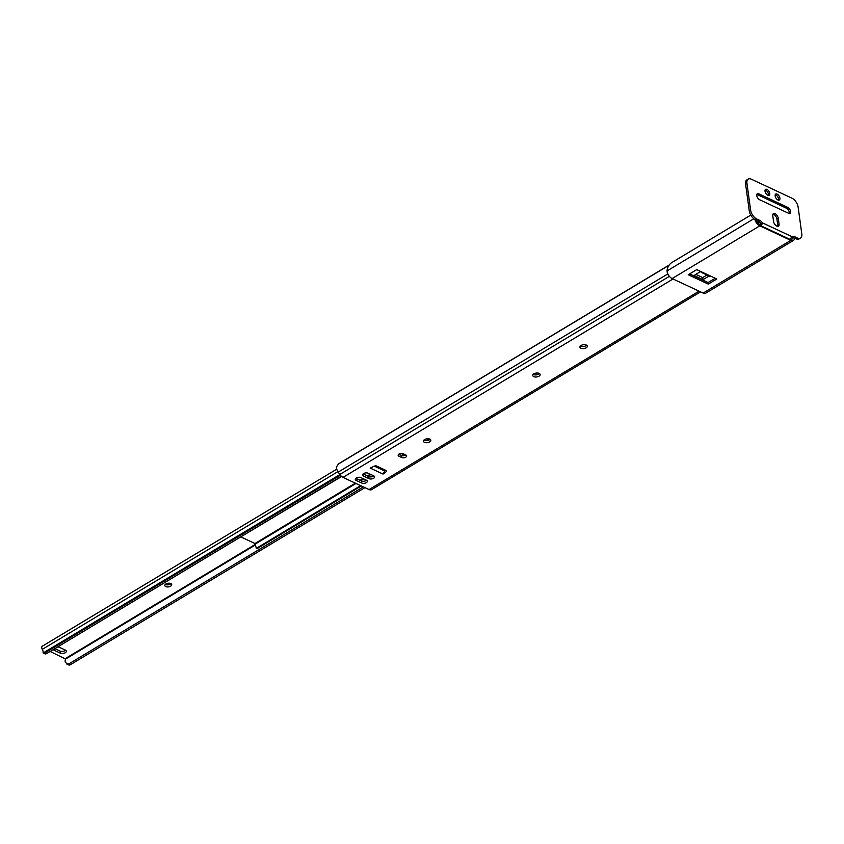 <?xml version="1.0" encoding="UTF-8"?>
<svg xmlns="http://www.w3.org/2000/svg" width="844" height="844" viewBox="0 0 844 844"><rect width="100%" height="100%" fill="white"/><g stroke="black" fill="none" stroke-linecap="round" stroke-linejoin="round"><path stroke-width="1.27" d="M539.411 373.544A3.714 1.952 -7.8 0 1 533.471 374.546A3.714 1.952 -7.8 0 1 533.208 374.398M533.767 376.635A3.714 1.952 -7.8 0 1 532.764 375.517A3.714 1.952 -7.8 0 1 534.969 373.354A3.714 1.952 -7.8 0 1 539.137 373.396A3.714 1.952 -7.8 0 1 540.139 374.514A3.714 1.952 -7.8 0 1 537.934 376.667A3.714 1.952 -7.8 0 1 533.767 376.635M586.559 345.196A3.714 1.952 -7.8 0 1 580.619 346.198A3.714 1.952 -7.8 0 1 580.345 346.051M580.904 348.287A3.714 1.952 -7.8 0 1 579.912 347.169A3.714 1.952 -7.8 0 1 582.107 345.017A3.714 1.952 -7.8 0 1 586.285 345.059A3.714 1.952 -7.8 0 1 587.276 346.167A3.714 1.952 -7.8 0 1 585.082 348.329A3.714 1.952 -7.8 0 1 580.904 348.287M430.113 439.26A3.714 1.952 -7.8 0 1 424.184 440.251A3.714 1.952 -7.8 0 1 423.91 440.104M424.469 442.34A3.714 1.952 -7.8 0 1 423.466 441.233A3.714 1.952 -7.8 0 1 425.671 439.07A3.714 1.952 -7.8 0 1 429.839 439.112A3.714 1.952 -7.8 0 1 430.841 440.22A3.714 1.952 -7.8 0 1 428.636 442.383A3.714 1.952 -7.8 0 1 424.469 442.34M707.008 275.007L702.693 277.602L695.836 274.395M356.157 480.426A3.249 1.709 -7.8 0 1 355.282 479.455A3.249 1.709 -7.8 0 1 357.212 477.556A3.249 1.709 -7.8 0 1 360.863 477.598L366.454 480.204A3.249 1.709 -7.8 0 1 367.33 481.185A3.249 1.709 -7.8 0 1 365.399 483.074A3.249 1.709 -7.8 0 1 361.749 483.032L356.157 480.426L355.873 478.337A3.249 1.709 -7.8 0 1 355.83 478.316L361.464 480.953A3.249 1.709 -7.8 0 0 366.496 480.225M405.721 454.948A2.87 1.509 -7.8 0 1 401.47 455.433L398.801 454.177M363.437 476.048A3.249 1.709 -7.8 0 1 362.561 475.077A3.249 1.709 -7.8 0 1 364.492 473.178A3.249 1.709 -7.8 0 1 368.142 473.22L373.734 475.837A3.249 1.709 -7.8 0 1 374.609 476.807A3.249 1.709 -7.8 0 1 372.679 478.696A3.249 1.709 -7.8 0 1 369.028 478.664L363.437 476.048L363.152 473.959A3.249 1.709 -7.8 0 1 363.11 473.938L368.744 476.575A3.249 1.709 -7.8 0 0 373.776 475.858M385.265 470.097L383.06 474.085L370.231 468.093L374.472 466.078A1.551 0.812 -7.8 0 1 376.477 465.983L386.225 470.541A1.551 0.812 -7.8 0 1 386.636 471.005A1.551 0.812 -7.8 0 1 386.309 471.606L383.06 474.085M669.239 264.984L340.976 462.343L338.412 464.021L336.408 467.027A6.161 3.313 -121 0 0 338.201 472.102L339.815 474.465A6.193 3.334 -121 0 0 343.012 477.398L369.071 489.562A6.193 3.334 -121 0 0 371.55 489.657A6.193 3.334 -121 0 0 371.845 489.436M760.855 223.333A6.193 3.334 -121 0 1 760.001 222.331M709.118 275.999L702.978 279.691L694 275.492L700.699 271.473M398.906 456.182A2.87 1.509 -7.8 0 1 398.136 455.327A2.87 1.509 -7.8 0 1 399.834 453.661A2.87 1.509 -7.8 0 1 403.052 453.692L405.901 455.022A2.87 1.509 -7.8 0 1 406.671 455.887A2.87 1.509 -7.8 0 1 404.972 457.553A2.87 1.509 -7.8 0 1 401.755 457.522L398.906 456.182L398.653 454.294M702.978 279.691L702.693 277.602M384.031 469.517L384.326 470.815L374.335 466.141M65.558 650.218A3.481 1.836 -7.8 0 1 64.967 650.671A3.481 1.836 -7.8 0 1 60.072 651.083L54.849 648.635M57.624 646.968A3.481 1.836 -7.8 0 1 59.386 647.327L65.399 650.133A3.481 1.836 -7.8 0 1 66.328 651.178A3.481 1.836 -7.8 0 1 65.252 652.76A3.481 1.836 -7.8 0 1 60.357 653.161L54.343 650.355A3.481 1.836 -7.8 0 1 53.446 649.479M170.952 583.637A3.481 1.836 -7.8 0 1 170.361 584.09A3.481 1.836 -7.8 0 1 165.297 584.417M165.899 583.964A3.481 1.836 -7.8 0 1 169.528 583.225A3.481 1.836 -7.8 0 1 171.722 584.597A3.481 1.836 -7.8 0 1 170.646 586.179A3.481 1.836 -7.8 0 1 167.017 586.918A3.481 1.836 -7.8 0 1 164.812 585.546A3.481 1.836 -7.8 0 1 165.899 583.964M339.889 474.571L43.149 652.982L43.097 651.937A3.692 1.983 59 0 0 42.306 649.342A2.785 1.498 -121 0 1 42.2 646.261L336.756 469.158M340.385 475.225L44.932 652.855L46.568 653.615L45.281 653.984L43.266 653.045A3.102 2.047 -65 0 0 44.932 652.855M341.44 476.322L46.568 653.615M364.914 487.632L70.358 664.724A3.102 2.047 115 0 1 68.691 664.924L65.304 662.308A6.161 3.313 -121 0 1 65.61 659.058L50.165 651.452M363.289 486.861L68.723 663.964L70.358 664.724M66.676 663.985L68.723 663.964M341.63 476.491L236.89 539.189M360.641 485.627L256.365 548.326L254.962 543.515L241.004 536.995M361.327 485.944L257.177 548.568L256.365 548.326M702.493 272.317L696.743 269.626L688.229 274.743L708.285 284.111L716.799 278.995L711.049 276.304A1.857 1.224 115 0 1 710.047 276.421L701.491 272.433A1.857 1.224 -65 0 0 702.493 272.317L711.049 276.304M794.563 238.092A6.509 3.492 -121 0 1 793.423 240.445L705.742 293.163A6.509 3.492 -121 0 1 703.136 293.068L672.098 278.573A6.509 3.492 -121 0 1 667.266 272.528L667.055 270.935A7.744 5.106 -65 0 1 671.824 262.558L750.78 215.093M793.423 240.445A6.509 3.492 -121 0 1 790.817 240.35L759.79 225.854A6.509 3.492 -121 0 1 754.863 219.503M790.628 238.799A4.653 2.5 59 0 0 792.463 238.852A4.653 2.5 59 0 0 793.244 237.48M715.206 278.256L708.074 282.55L689.601 273.92M756.182 220.157A4.653 2.5 59 0 0 759.568 224.293L761.383 224.177A4.653 2.5 59 0 0 758.534 221.265L759.885 220.453A4.653 2.5 -121 0 1 762.417 222.858L761.214 226.519A4.653 2.5 59 0 0 760.486 224.715M708.285 284.111L708.074 282.55M700.942 271.589A1.857 1.224 -65 0 0 701.491 272.433M775.161 195.945A3.481 1.878 59 0 0 776.86 199.216A3.481 1.878 59 0 0 779.328 200.039A3.481 1.878 59 0 0 779.909 198.161A3.481 1.878 59 0 0 778.2 194.89A3.481 1.878 59 0 0 775.731 194.067A3.481 1.878 59 0 0 775.161 195.945M778.495 200.176A3.481 1.878 59 0 0 778.558 198.973A3.481 1.878 59 0 0 775.225 194.742M765.023 191.208A3.481 1.878 59 0 0 766.732 194.489A3.481 1.878 59 0 0 769.19 195.312A3.481 1.878 59 0 0 769.77 193.434A3.481 1.878 59 0 0 768.061 190.153A3.481 1.878 59 0 0 765.603 189.33A3.481 1.878 59 0 0 765.023 191.208M768.356 195.439A3.481 1.878 59 0 0 768.43 194.236A3.481 1.878 59 0 0 765.097 190.016M790.575 211.454A3.481 1.878 59 0 0 787.79 207.413L758.767 193.846A3.481 1.878 59 0 0 757.374 193.793A3.481 1.878 59 0 0 757.057 196.705A3.481 1.878 59 0 0 759.568 199.722L788.602 213.279A3.481 1.878 59 0 0 789.995 213.332A3.481 1.878 59 0 0 790.575 211.454M789.151 213.458A3.481 1.878 59 0 0 789.224 212.266A3.481 1.878 59 0 0 786.45 208.215L757.416 194.658A3.481 1.878 59 0 0 756.868 194.479M773.558 221.402A4.03 2.163 59 0 0 775.53 225.19A4.03 2.163 59 0 0 778.379 226.139A4.03 2.163 59 0 0 779.044 223.966L778.274 218.353A4.03 2.163 59 0 0 776.301 214.576A4.03 2.163 59 0 0 773.452 213.616A4.03 2.163 59 0 0 772.787 215.79L773.558 221.402M761.214 226.519L789.393 239.685L792.126 236.742A4.653 2.5 -121 0 1 792.453 236.468A4.653 2.5 -121 0 1 794.309 236.542L797.411 237.987A7.744 4.167 59 0 0 800.513 238.103A7.744 4.167 59 0 0 801.8 233.925L798.139 207.17A7.744 4.167 59 0 0 791.967 198.182L751.318 179.192A7.744 4.167 59 0 0 748.227 179.076A7.744 4.167 59 0 0 746.94 183.253L750.601 210.008A7.744 4.167 59 0 0 756.773 218.997L759.885 220.453M756.773 218.997L755.433 219.809L758.534 221.265M746.94 183.253L745.59 184.055L749.261 210.821L750.601 210.008M794.309 236.542L792.97 237.343L796.071 238.799L797.411 237.987M777.567 226.308A4.03 2.163 59 0 0 777.704 224.778L776.934 219.166A4.03 2.163 59 0 0 772.925 214.26M800.513 238.103L799.173 238.905A7.744 4.167 -121 0 1 796.071 238.799M792.97 237.343A4.653 2.5 59 0 0 791.872 237.08M755.433 219.809A7.744 4.167 -121 0 1 749.261 210.821M745.59 184.055A7.744 4.167 -121 0 1 746.877 179.888L748.227 179.076M669.06 265.227L338.412 464.021M667.826 273.92L338.201 472.102M759.684 222.035L757.965 223.069M669.376 276.336L339.815 474.465M673.006 278.995L343.012 477.398M699.064 291.169L369.071 489.562M369.028 478.664L368.744 476.575M401.755 457.522L401.47 455.433L403.78 454.04M361.749 483.032L361.464 480.953M386.309 471.606L386.151 470.509M60.357 653.161L60.072 651.083M337.885 471.627L42.306 649.342M255.394 544.327L65.389 658.563M255.532 544.876L65.61 659.058M54.343 650.355L54.164 649.047M429.047 438.848L426.062 440.642M370.242 474.201L367.372 475.932M362.962 478.58L360.093 480.31M355.356 483.158L254.962 543.515M429.796 439.091L427.402 440.536M404.434 454.346L402.24 455.665M370.896 474.507L368.026 476.238M363.616 478.886L360.747 480.616M355.999 483.464L255.321 544M790.817 240.35L703.136 293.068M753.819 218.775L667.055 270.935M759.79 225.854L672.098 278.573M786.45 208.215L787.79 207.413M762.417 222.858L792.126 236.742M789.952 239.348L761.773 226.181M757.416 194.658L758.767 193.846M777.704 224.778L779.044 223.966M776.934 219.166L778.274 218.353M700.541 291.855L371.55 489.657"/></g></svg>

